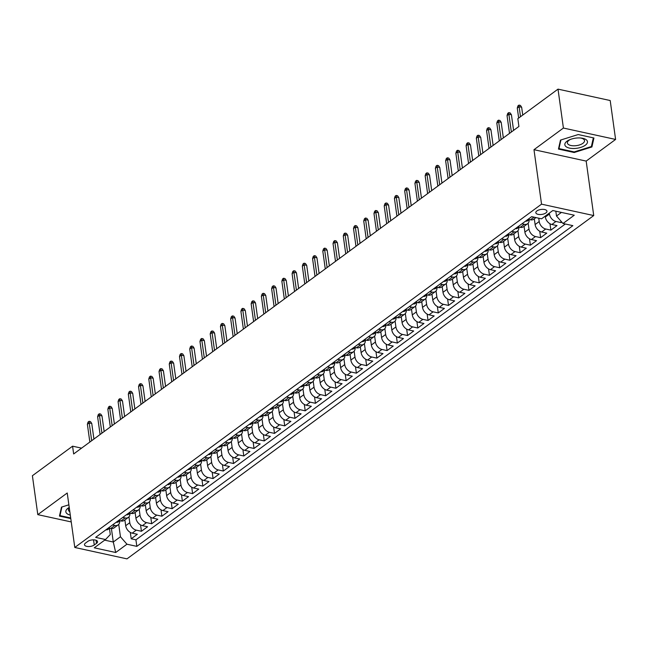 <?xml version="1.0" encoding="UTF-8"?>
<svg xmlns="http://www.w3.org/2000/svg" width="648" height="648" viewBox="0 0 648 648"><rect width="100%" height="100%" fill="white"/><g stroke="black" fill="none" stroke-linecap="round" stroke-linejoin="round"><path stroke-width="0.97" d="M536.876 210.956A5.621 2.511 172.1 0 0 535.823 212.714A5.621 2.511 172.1 0 0 539.833 214.545A5.621 2.511 172.1 0 0 545.908 212.925A5.621 2.511 172.1 0 0 546.961 211.167A5.621 2.511 172.1 0 0 542.951 209.345A5.621 2.511 172.1 0 0 536.876 210.956M615.6 139.442L563.412 128.045L533.984 149.688L586.173 161.085L615.6 139.442L610.197 100.529L558.009 89.132L517.833 118.681L518.91 126.465L73.653 453.965L72.576 446.18L32.4 475.729L37.803 514.642L71.248 521.94M586.173 161.085L593.73 215.557L126.976 558.868L74.787 547.471L541.542 204.161L593.73 215.557M124.886 519.939L125.688 525.706A7.023 4.852 53.7 0 0 132.192 533.158L137.336 534.284L131.196 538.804L130.313 532.421M128.96 516.821L129.778 522.693A7.023 4.852 53.7 0 0 136.282 530.153L141.434 531.271L140.551 524.896M141.434 531.271L147.574 526.759L142.422 525.633A7.023 4.852 53.7 0 1 135.918 518.173L135.124 512.414M145.355 504.881L146.156 510.648A7.023 4.852 53.7 0 0 152.661 518.108L157.812 519.226L151.673 523.746L150.782 517.371M155.593 497.356L156.395 503.115A7.023 4.852 53.7 0 0 162.899 510.575L168.043 511.701L161.903 516.221L161.02 509.838M165.831 489.831L166.625 495.59A7.023 4.852 53.7 0 0 173.138 503.05L178.281 504.168L172.141 508.688L171.258 502.313M176.062 482.298L176.864 488.057A7.023 4.852 53.7 0 0 183.368 495.518L188.519 496.643L182.38 501.163L181.489 494.78M186.3 474.773L187.102 480.533A7.023 4.852 53.7 0 0 193.606 487.993L198.758 489.11L192.61 493.63L191.727 487.255M196.538 467.24L197.332 473A7.023 4.852 53.7 0 0 203.845 480.46L208.988 481.585L202.848 486.105L201.965 479.723M206.769 459.716L207.571 465.475A7.023 4.852 53.7 0 0 214.075 472.935L219.226 474.061L213.087 478.572L212.196 472.198M217.007 452.183L217.809 457.95A7.023 4.852 53.7 0 0 224.313 465.402L229.465 466.528L223.317 471.047L222.434 464.665M227.246 444.658L228.039 450.417A7.023 4.852 53.7 0 0 234.552 457.877L239.695 459.003L233.555 463.514L232.673 457.14M237.476 437.125L238.278 442.892A7.023 4.852 53.7 0 0 244.782 450.344L249.934 451.47L243.794 455.99L242.903 449.607M247.714 429.6L248.516 435.359A7.023 4.852 53.7 0 0 255.02 442.819L260.172 443.945L254.024 448.457L253.141 442.082M257.953 422.067L258.746 427.834A7.023 4.852 53.7 0 0 265.259 435.286L270.402 436.412L264.263 440.932L263.38 434.549M268.183 414.542L268.985 420.301A7.023 4.852 53.7 0 0 275.489 427.761L280.641 428.887L274.501 433.399L273.61 427.024M278.421 407.009L279.223 412.776A7.023 4.852 53.7 0 0 285.728 420.228L290.879 421.354L284.731 425.874L283.848 419.499M288.66 399.484L289.454 405.243A7.023 4.852 53.7 0 0 295.966 412.703L301.109 413.829L294.97 418.349L294.087 411.966M298.89 391.959L299.692 397.718A7.023 4.852 53.7 0 0 306.196 405.178L311.348 406.296L305.208 410.816L304.325 404.441M309.128 384.426L309.93 390.185A7.023 4.852 53.7 0 0 316.435 397.645L321.586 398.771L315.438 403.291L314.555 396.908M319.367 376.901L320.169 382.66A7.023 4.852 53.7 0 0 326.673 390.12L331.817 391.238L325.677 395.758L324.794 389.383M329.597 369.368L330.399 375.127A7.023 4.852 53.7 0 0 336.903 382.587L342.055 383.713L335.915 388.233L335.032 381.85M339.836 361.843L340.637 367.602A7.023 4.852 53.7 0 0 347.142 375.062L352.293 376.188L346.154 380.7L345.263 374.325M350.074 354.31L350.876 360.077A7.023 4.852 53.7 0 0 357.38 367.529L362.524 368.655L356.384 373.175L355.501 366.792M360.312 346.785L361.106 352.544A7.023 4.852 53.7 0 0 367.61 360.005L372.762 361.13L366.622 365.642L365.739 359.267M370.543 339.252L371.345 345.019A7.023 4.852 53.7 0 0 377.849 352.471L383 353.597L376.861 358.117L375.97 351.734M380.781 331.727L381.583 337.486A7.023 4.852 53.7 0 0 388.087 344.947L393.231 346.073L387.091 350.584L386.208 344.209M391.019 324.194L391.813 329.962A7.023 4.852 53.7 0 0 398.326 337.414L403.469 338.54L397.329 343.059L396.446 336.676M401.25 316.67L402.052 322.429A7.023 4.852 53.7 0 0 408.556 329.889L413.708 331.015L407.568 335.526L406.677 329.152M411.488 309.137L412.29 314.904A7.023 4.852 53.7 0 0 418.794 322.356L423.946 323.482L417.798 328.001L416.915 321.627M421.726 301.612L422.52 307.371A7.023 4.852 53.7 0 0 429.033 314.831L434.176 315.957L428.036 320.468L427.154 314.094M431.957 294.087L432.759 299.846A7.023 4.852 53.7 0 0 439.263 307.306L444.415 308.424L438.275 312.944L437.384 306.569M442.195 286.554L442.997 292.313A7.023 4.852 53.7 0 0 449.501 299.773L454.653 300.899L448.505 305.419L447.622 299.036M452.434 279.029L453.227 284.788A7.023 4.852 53.7 0 0 459.74 292.248L464.883 293.366L458.744 297.886L457.861 291.511M462.664 271.496L463.466 277.255A7.023 4.852 53.7 0 0 469.97 284.715L475.122 285.841L468.982 290.361L468.091 283.978M472.902 263.971L473.704 269.73A7.023 4.852 53.7 0 0 480.209 277.19L485.36 278.316L479.212 282.828L478.329 276.453M483.141 256.438L483.935 262.205A7.023 4.852 53.7 0 0 490.447 269.657L495.59 270.783L489.451 275.303L488.568 268.92M493.371 248.913L494.173 254.672A7.023 4.852 53.7 0 0 500.677 262.132L505.829 263.258L499.689 267.77L498.798 261.395M503.609 241.38L504.411 247.147A7.023 4.852 53.7 0 0 510.916 254.599L516.067 255.725L509.919 260.245L509.036 253.862M513.848 233.855L514.642 239.614A7.023 4.852 53.7 0 0 521.154 247.074L526.298 248.2L520.158 252.712L519.275 246.337M524.078 226.322L524.88 232.089A7.023 4.852 53.7 0 0 531.384 239.541L536.536 240.667L530.396 245.187L529.513 238.804M534.317 218.797L535.118 224.556A7.023 4.852 53.7 0 0 541.623 232.016L546.774 233.142L540.626 237.654L539.744 231.279M545.227 216.116L545.357 217.031A7.023 4.852 53.7 0 0 551.861 224.483L557.005 225.609L550.865 230.129L549.982 223.746M94.26 544.984L96.512 543.332A5.443 2.43 172.1 0 0 97.532 541.623A5.443 2.43 172.1 0 0 93.652 539.857A5.443 2.43 172.1 0 0 87.772 541.42L85.52 543.073A5.443 2.43 172.1 0 0 84.499 544.782A5.443 2.43 172.1 0 0 88.379 546.548A5.443 2.43 172.1 0 0 94.26 544.984L93.547 539.857M111.416 528.582L113.287 542.028L120.447 536.755L126.959 544.215L136.833 546.369L572.873 225.65L562.999 223.495L574.258 215.217L552.817 210.535L541.558 218.813L531.684 216.659L95.645 537.378L105.519 539.533L110.29 534.543L109.439 528.387M126.959 544.215L115.7 552.501L94.26 547.819L105.519 539.533M549.318 213.103L549.447 214.018L545.357 217.031M538.747 218.198L539.209 221.543L535.118 224.556M528.16 223.204L528.979 229.076L524.88 232.089M517.922 230.737L518.74 236.601L514.642 239.614M507.692 238.261L508.502 244.134L504.411 247.147M497.453 245.794L498.272 251.659L494.173 254.672M487.215 253.319L488.033 259.192L483.935 262.205M476.985 260.852L477.795 266.717L473.704 269.73M466.746 268.377L467.564 274.25L463.466 277.255M456.508 275.91L457.326 281.775L453.227 284.788M446.278 283.435L447.088 289.308L442.997 292.313M436.039 290.96L436.849 296.833L432.759 299.846M425.801 298.493L426.619 304.366L422.52 307.371M415.57 306.018L416.38 311.891L412.29 314.904M405.332 313.551L406.142 319.415L402.052 322.429M395.094 321.076L395.912 326.948L391.813 329.962M384.863 328.609L385.673 334.473L381.583 337.486M374.625 336.134L375.435 342.006L371.345 345.019M364.387 343.667L365.205 349.531L361.106 352.544M354.148 351.192L354.966 357.064L350.876 360.077M343.918 358.725L344.728 364.589L340.637 367.602M333.68 366.25L334.498 372.122L330.399 375.127M323.441 373.783L324.259 379.647L320.169 382.66M313.211 381.308L314.021 387.18L309.93 390.185M302.972 388.832L303.791 394.705L299.692 397.718M292.734 396.365L293.552 402.238L289.454 405.243M282.504 403.89L283.314 409.763L279.223 412.776M272.265 411.423L273.083 417.288L268.985 420.301M262.027 418.948L262.845 424.821L258.746 427.834M251.797 426.481L252.607 432.346L248.516 435.359M241.558 434.006L242.376 439.879L238.278 442.892M231.32 441.539L232.138 447.404L228.039 450.417M221.09 449.064L221.9 454.937L217.809 457.95M210.851 456.597L211.661 462.461L207.571 465.475M200.613 464.122L201.431 469.994L197.332 473M190.382 471.655L191.192 477.519L187.102 480.533M180.144 479.18L180.954 485.052L176.864 488.057M169.906 486.705L170.724 492.577L166.625 495.59M159.675 494.238L160.485 500.11L156.395 503.115M149.437 501.763L150.247 507.635L146.156 510.648M139.198 509.296L140.017 515.16L135.918 518.173M131.196 538.804L135.926 539.833L565.323 224.006M549.447 214.018A7.023 4.852 -126.3 0 0 555.952 221.478L561.103 222.596L561.784 222.102M550.865 230.129L545.721 229.003A7.023 4.852 -126.3 0 1 539.209 221.543M540.626 237.654L535.483 236.536A7.023 4.852 -126.3 0 1 528.979 229.076M530.396 245.187L525.245 244.061A7.023 4.852 -126.3 0 1 518.74 236.601M520.158 252.712L515.006 251.594A7.023 4.852 -126.3 0 1 508.502 244.134M509.919 260.245L504.776 259.119A7.023 4.852 -126.3 0 1 498.272 251.659M499.689 267.77L494.537 266.644A7.023 4.852 -126.3 0 1 488.033 259.192M489.451 275.303L484.299 274.177A7.023 4.852 -126.3 0 1 477.795 266.717M479.212 282.828L474.069 281.702A7.023 4.852 -126.3 0 1 467.564 274.25M468.982 290.361L463.83 289.235A7.023 4.852 -126.3 0 1 457.326 281.775M458.744 297.886L453.592 296.76A7.023 4.852 -126.3 0 1 447.088 289.308M448.505 305.419L443.362 304.293A7.023 4.852 -126.3 0 1 436.849 296.833M438.275 312.944L433.123 311.818A7.023 4.852 -126.3 0 1 426.619 304.366M428.036 320.468L422.885 319.351A7.023 4.852 -126.3 0 1 416.38 311.891M417.798 328.001L412.655 326.876A7.023 4.852 -126.3 0 1 406.142 319.415M407.568 335.526L402.416 334.409A7.023 4.852 -126.3 0 1 395.912 326.948M397.329 343.059L392.178 341.933A7.023 4.852 -126.3 0 1 385.673 334.473M387.091 350.584L381.947 349.466A7.023 4.852 -126.3 0 1 375.435 342.006M376.861 358.117L371.709 356.991A7.023 4.852 -126.3 0 1 365.205 349.531M366.622 365.642L361.471 364.516A7.023 4.852 -126.3 0 1 354.966 357.064M356.384 373.175L351.24 372.049A7.023 4.852 -126.3 0 1 344.728 364.589M346.154 380.7L341.002 379.574A7.023 4.852 -126.3 0 1 334.498 372.122M335.915 388.233L330.764 387.107A7.023 4.852 -126.3 0 1 324.259 379.647M325.677 395.758L320.533 394.632A7.023 4.852 -126.3 0 1 314.021 387.18M315.438 403.291L310.295 402.165A7.023 4.852 -126.3 0 1 303.791 394.705M305.208 410.816L300.056 409.69A7.023 4.852 -126.3 0 1 293.552 402.238M294.97 418.349L289.818 417.223A7.023 4.852 -126.3 0 1 283.314 409.763M284.731 425.874L279.588 424.748A7.023 4.852 -126.3 0 1 273.083 417.288M274.501 433.399L269.349 432.281A7.023 4.852 -126.3 0 1 262.845 424.821M264.263 440.932L259.111 439.806A7.023 4.852 -126.3 0 1 252.607 432.346M254.024 448.457L248.881 447.339A7.023 4.852 -126.3 0 1 242.376 439.879M243.794 455.99L238.642 454.864A7.023 4.852 -126.3 0 1 232.138 447.404M233.555 463.514L228.404 462.389A7.023 4.852 -126.3 0 1 221.9 454.937M223.317 471.047L218.174 469.922A7.023 4.852 -126.3 0 1 211.661 462.461M213.087 478.572L207.935 477.446A7.023 4.852 -126.3 0 1 201.431 469.994M202.848 486.105L197.697 484.979A7.023 4.852 -126.3 0 1 191.192 477.519M192.61 493.63L187.466 492.504A7.023 4.852 -126.3 0 1 180.954 485.052M182.38 501.163L177.228 500.037A7.023 4.852 -126.3 0 1 170.724 492.577M172.141 508.688L166.99 507.562A7.023 4.852 -126.3 0 1 160.485 500.11M161.903 516.221L156.759 515.095A7.023 4.852 -126.3 0 1 150.247 507.635M151.673 523.746L146.521 522.62A7.023 4.852 -126.3 0 1 140.017 515.16M112.525 524.961L114.842 525.471A7.023 4.852 53.7 0 0 118.139 524.904A7.023 4.852 53.7 0 0 119.669 520.87M108.427 527.974L110.751 528.476A7.023 4.852 53.7 0 0 114.048 527.909L118.139 524.904M118.665 520.441L120.982 520.952A7.023 4.852 53.7 0 0 124.286 520.385L128.377 517.371A7.023 4.852 -126.3 0 1 125.08 517.938L122.756 517.436M128.903 512.916L131.22 513.419A7.023 4.852 53.7 0 0 134.517 512.86L138.615 509.846A7.023 4.852 -126.3 0 1 135.319 510.413L132.994 509.903M139.134 505.383L141.458 505.894A7.023 4.852 53.7 0 0 144.755 505.327L148.854 502.313A7.023 4.852 -126.3 0 1 145.549 502.88L143.232 502.378M149.372 497.858L151.697 498.369A7.023 4.852 53.7 0 0 154.994 497.802L159.084 494.789A7.023 4.852 -126.3 0 1 155.787 495.356L153.463 494.845M159.611 490.334L161.927 490.836A7.023 4.852 53.7 0 0 165.224 490.269L169.322 487.255A7.023 4.852 -126.3 0 1 166.026 487.823L163.701 487.32M169.841 482.8L172.166 483.311A7.023 4.852 53.7 0 0 175.462 482.744L179.561 479.731A7.023 4.852 -126.3 0 1 176.256 480.298L173.939 479.787M180.079 475.276L182.404 475.778A7.023 4.852 53.7 0 0 185.701 475.211L189.791 472.198A7.023 4.852 -126.3 0 1 186.494 472.765L184.17 472.262M190.318 467.743L192.634 468.253A7.023 4.852 53.7 0 0 195.931 467.686L200.03 464.673A7.023 4.852 -126.3 0 1 196.733 465.24L194.408 464.729M200.548 460.218L202.873 460.72A7.023 4.852 53.7 0 0 206.169 460.153L210.268 457.14A7.023 4.852 -126.3 0 1 206.963 457.707L204.647 457.205M210.786 452.685L213.111 453.195A7.023 4.852 53.7 0 0 216.408 452.628L220.498 449.615A7.023 4.852 -126.3 0 1 217.202 450.182L214.877 449.672M221.025 445.16L223.341 445.662A7.023 4.852 53.7 0 0 226.638 445.095L230.737 442.09A7.023 4.852 -126.3 0 1 227.44 442.657L225.115 442.147M231.255 437.627L233.58 438.137A7.023 4.852 53.7 0 0 236.876 437.57L240.975 434.557A7.023 4.852 -126.3 0 1 237.67 435.124L235.354 434.614M241.493 430.102L243.818 430.604A7.023 4.852 53.7 0 0 247.115 430.037L251.205 427.032A7.023 4.852 -126.3 0 1 247.909 427.599L245.592 427.089M251.732 422.569L254.048 423.079A7.023 4.852 53.7 0 0 257.353 422.512L261.444 419.499A7.023 4.852 -126.3 0 1 258.147 420.066L255.822 419.564M261.962 415.044L264.287 415.546A7.023 4.852 53.7 0 0 267.584 414.987L271.682 411.974A7.023 4.852 -126.3 0 1 268.377 412.541L266.061 412.031M272.201 407.511L274.525 408.021A7.023 4.852 53.7 0 0 277.822 407.454L281.912 404.441A7.023 4.852 -126.3 0 1 278.616 405.008L276.299 404.506M282.439 399.986L284.756 400.496A7.023 4.852 53.7 0 0 288.06 399.929L292.151 396.916A7.023 4.852 -126.3 0 1 288.854 397.483L286.529 396.973M292.669 392.461L294.994 392.963A7.023 4.852 53.7 0 0 298.291 392.396L302.389 389.383A7.023 4.852 -126.3 0 1 299.093 389.95L296.768 389.448M302.908 384.928L305.232 385.439A7.023 4.852 53.7 0 0 308.529 384.872L312.62 381.858A7.023 4.852 -126.3 0 1 309.323 382.425L307.006 381.915M313.146 377.403L315.463 377.906A7.023 4.852 53.7 0 0 318.767 377.339L322.858 374.325A7.023 4.852 -126.3 0 1 319.561 374.892L317.236 374.39M323.376 369.87L325.701 370.381A7.023 4.852 53.7 0 0 328.998 369.814L333.096 366.8A7.023 4.852 -126.3 0 1 329.8 367.367L327.475 366.857M333.615 362.345L335.939 362.848A7.023 4.852 53.7 0 0 339.236 362.281L343.327 359.267A7.023 4.852 -126.3 0 1 340.03 359.834L337.713 359.332M343.853 354.812L346.17 355.323A7.023 4.852 53.7 0 0 349.475 354.756L353.565 351.743A7.023 4.852 -126.3 0 1 350.268 352.31L347.944 351.799M354.091 347.288L356.408 347.79A7.023 4.852 53.7 0 0 359.705 347.223L363.803 344.218A7.023 4.852 -126.3 0 1 360.507 344.785L358.182 344.274M364.322 339.755L366.647 340.265A7.023 4.852 53.7 0 0 369.943 339.698L374.034 336.685A7.023 4.852 -126.3 0 1 370.737 337.252L368.42 336.741M374.56 332.23L376.885 332.732A7.023 4.852 53.7 0 0 380.182 332.165L384.272 329.16A7.023 4.852 -126.3 0 1 380.975 329.727L378.651 329.216M384.799 324.697L387.115 325.207A7.023 4.852 53.7 0 0 390.412 324.64L394.511 321.627A7.023 4.852 -126.3 0 1 391.214 322.194L388.889 321.692M395.029 317.172L397.354 317.674A7.023 4.852 53.7 0 0 400.65 317.107L404.749 314.102A7.023 4.852 -126.3 0 1 401.444 314.669L399.128 314.159M405.267 309.639L407.592 310.149A7.023 4.852 53.7 0 0 410.889 309.582L414.979 306.569A7.023 4.852 -126.3 0 1 411.683 307.136L409.358 306.634M415.506 302.114L417.822 302.624A7.023 4.852 53.7 0 0 421.119 302.057L425.218 299.044A7.023 4.852 -126.3 0 1 421.921 299.611L419.596 299.101M425.736 294.581L428.061 295.091A7.023 4.852 53.7 0 0 431.357 294.524L435.456 291.511A7.023 4.852 -126.3 0 1 432.151 292.078L429.835 291.576M435.974 287.056L438.299 287.566A7.023 4.852 53.7 0 0 441.596 286.999L445.686 283.986A7.023 4.852 -126.3 0 1 442.39 284.553L440.065 284.043M446.213 279.531L448.529 280.033A7.023 4.852 53.7 0 0 451.826 279.466L455.925 276.453A7.023 4.852 -126.3 0 1 452.628 277.02L450.303 276.518M456.443 271.998L458.768 272.508A7.023 4.852 53.7 0 0 462.065 271.941L466.163 268.928A7.023 4.852 -126.3 0 1 462.858 269.495L460.542 268.985M466.682 264.473L469.006 264.975A7.023 4.852 53.7 0 0 472.303 264.408L476.393 261.395A7.023 4.852 -126.3 0 1 473.097 261.962L470.772 261.46M476.92 256.94L479.237 257.45A7.023 4.852 53.7 0 0 482.541 256.883L486.632 253.87A7.023 4.852 -126.3 0 1 483.335 254.437L481.01 253.927M487.15 249.415L489.475 249.917A7.023 4.852 53.7 0 0 492.772 249.35L496.87 246.345A7.023 4.852 -126.3 0 1 493.565 246.912L491.249 246.402M497.389 241.882L499.713 242.393A7.023 4.852 53.7 0 0 503.01 241.826L507.101 238.812A7.023 4.852 -126.3 0 1 503.804 239.379L501.487 238.869M507.627 234.357L509.944 234.859A7.023 4.852 53.7 0 0 513.248 234.293L517.339 231.287A7.023 4.852 -126.3 0 1 514.042 231.854L511.718 231.344M517.857 226.824L520.182 227.335A7.023 4.852 53.7 0 0 523.479 226.768L527.577 223.754A7.023 4.852 -126.3 0 1 524.281 224.321L521.956 223.819M528.096 219.299L530.42 219.802A7.023 4.852 53.7 0 0 533.717 219.235L535.961 217.59M118.73 524.354L120.447 536.755M563.412 128.045L558.009 89.132M533.984 149.688L541.542 204.161M74.787 547.471L67.23 492.998L37.803 514.642M81.567 448.141L72.576 446.18M104.676 540.149L113.287 542.028L115.7 552.501M555.822 211.191L556.494 216.035L561.427 212.414M135.926 539.833L136.833 546.369M561.103 222.596L560.893 221.073M129.9 513.337A7.023 4.852 -126.3 0 1 128.377 517.371M140.138 505.813A7.023 4.852 -126.3 0 1 138.615 509.846M150.377 498.28A7.023 4.852 -126.3 0 1 148.854 502.313M160.607 490.755A7.023 4.852 -126.3 0 1 159.084 494.789M170.845 483.222A7.023 4.852 -126.3 0 1 169.322 487.255M181.084 475.697A7.023 4.852 -126.3 0 1 179.561 479.731M191.314 468.164A7.023 4.852 -126.3 0 1 189.791 472.198M201.552 460.639A7.023 4.852 -126.3 0 1 200.03 464.673M211.791 453.106A7.023 4.852 -126.3 0 1 210.268 457.14M222.021 445.581A7.023 4.852 -126.3 0 1 220.498 449.615M232.259 438.048A7.023 4.852 -126.3 0 1 230.737 442.09M242.498 430.523A7.023 4.852 -126.3 0 1 240.975 434.557M252.728 422.998A7.023 4.852 -126.3 0 1 251.205 427.032M262.966 415.465A7.023 4.852 -126.3 0 1 261.444 419.499M273.205 407.94A7.023 4.852 -126.3 0 1 271.682 411.974M283.435 400.407A7.023 4.852 -126.3 0 1 281.912 404.441M293.674 392.882A7.023 4.852 -126.3 0 1 292.151 396.916M303.912 385.349A7.023 4.852 -126.3 0 1 302.389 389.383M314.142 377.825A7.023 4.852 -126.3 0 1 312.62 381.858M324.381 370.291A7.023 4.852 -126.3 0 1 322.858 374.325M334.619 362.767A7.023 4.852 -126.3 0 1 333.096 366.8M344.858 355.234A7.023 4.852 -126.3 0 1 343.327 359.267M355.088 347.709A7.023 4.852 -126.3 0 1 353.565 351.743M365.326 340.176A7.023 4.852 -126.3 0 1 363.803 344.218M375.565 332.651A7.023 4.852 -126.3 0 1 374.034 336.685M385.795 325.126A7.023 4.852 -126.3 0 1 384.272 329.16M396.033 317.593A7.023 4.852 -126.3 0 1 394.511 321.627M406.272 310.068A7.023 4.852 -126.3 0 1 404.749 314.102M416.502 302.535A7.023 4.852 -126.3 0 1 414.979 306.569M426.74 295.01A7.023 4.852 -126.3 0 1 425.218 299.044M436.979 287.477A7.023 4.852 -126.3 0 1 435.456 291.511M447.209 279.952A7.023 4.852 -126.3 0 1 445.686 283.986M457.448 272.419A7.023 4.852 -126.3 0 1 455.925 276.453M467.686 264.894A7.023 4.852 -126.3 0 1 466.163 268.928M477.916 257.361A7.023 4.852 -126.3 0 1 476.393 261.395M488.155 249.836A7.023 4.852 -126.3 0 1 486.632 253.87M498.393 242.303A7.023 4.852 -126.3 0 1 496.87 246.345M508.623 234.779A7.023 4.852 -126.3 0 1 507.101 238.812M518.862 227.246A7.023 4.852 -126.3 0 1 517.339 231.287M529.1 219.721A7.023 4.852 -126.3 0 1 527.577 223.754M562.999 223.495L556.494 216.035M68.866 504.808L61.487 507.117L59.462 516.1L70.778 518.57M578.219 134.549L560.48 140.098L558.463 149.081L574.177 152.515L591.916 146.958L593.933 137.983L578.219 134.549M591.681 145.241L591.916 146.958M574.096 151.899L574.177 152.515M105.964 529.789A4.658 3.216 53.7 0 0 108.07 529.392L109.642 528.241M108.629 528.015L108.937 528.395A4.658 3.216 53.7 0 0 109.561 528.217M93.92 439.06L91.757 423.452L89.213 422.901L91.684 440.697M87.375 424.254L88.063 422.05L89.092 421.297L89.213 422.901L87.375 424.254L89.845 442.058M89.092 421.297L90.501 421.605L91.757 423.452M69.231 507.449A11.413 5.095 172.1 0 0 67.991 508.235A11.413 5.095 172.1 0 0 70.292 515.087M69.296 507.919A8.643 3.856 172.1 0 0 68.405 510.008A8.643 3.856 172.1 0 0 69.83 511.774M70.689 517.955L59.972 515.614L61.916 506.987M59.819 514.52L59.972 515.614M565.809 146.456A11.413 5.095 172.1 0 0 580.77 147.396A11.413 5.095 172.1 0 0 586.505 139.984A11.413 5.095 172.1 0 0 581.232 138.065A11.413 5.095 172.1 0 0 569.867 139.644A11.413 5.095 172.1 0 0 565.809 146.456M570.596 139.361A8.643 3.856 172.1 0 0 567.397 142.989A8.643 3.856 172.1 0 0 568.126 144.253A8.643 3.856 172.1 0 0 578 145.346A8.643 3.856 172.1 0 0 584.52 140.608A8.643 3.856 172.1 0 0 583.791 139.352A8.643 3.856 172.1 0 0 580.454 137.992M593.341 137.854L591.381 146.545L574.201 151.924L558.973 148.595L560.909 139.96M558.819 147.493L558.973 148.595M116.203 522.256A4.658 3.216 53.7 0 0 118.309 521.867L119.88 520.709M118.868 520.49L119.167 520.862A4.658 3.216 53.7 0 0 119.799 520.692M104.158 431.528L101.987 415.927L99.452 415.368L101.922 433.172M97.613 416.721L98.302 414.526L99.322 413.772L99.452 415.368L97.613 416.721L100.084 434.525M99.322 413.772L100.74 414.08L101.987 415.927M126.433 514.731A4.658 3.216 53.7 0 0 128.547 514.334L130.118 513.184M129.106 512.957L129.406 513.337A4.658 3.216 53.7 0 0 130.037 513.167M114.388 424.003L112.226 408.394L109.69 407.843L112.161 425.639M107.843 409.196L108.54 406.993L109.561 406.239L109.69 407.843L107.843 409.196L110.314 427M109.561 406.239L110.97 406.547L112.226 408.394M136.671 507.198A4.658 3.216 53.7 0 0 138.777 506.809L140.349 505.651M139.336 505.432L139.644 505.805A4.658 3.216 53.7 0 0 140.276 505.634M124.627 416.47L122.464 400.869L119.921 400.31L122.391 418.114M118.082 401.663L118.77 399.468L119.799 398.714L119.921 400.31L118.082 401.663L120.552 419.467M119.799 398.714L121.208 399.022L122.464 400.869M146.91 499.673A4.658 3.216 53.7 0 0 149.016 499.276L150.587 498.126M149.575 497.899L149.874 498.28A4.658 3.216 53.7 0 0 150.506 498.11M134.865 408.945L132.702 393.336L130.159 392.785L132.629 410.589M128.32 394.138L129.009 391.935L130.037 391.181L130.159 392.785L128.32 394.138L130.791 411.942M130.037 391.181L131.447 391.489L132.702 393.336M157.14 492.14A4.658 3.216 53.7 0 0 159.254 491.751L160.826 490.593M159.813 490.374L160.113 490.747A4.658 3.216 53.7 0 0 160.744 490.577M145.103 401.412L142.933 385.811L140.397 385.252L142.868 403.056M138.551 386.613L139.247 384.41L140.268 383.656L140.397 385.252L138.551 386.613L141.021 404.409M140.268 383.656L141.677 383.964L142.933 385.811M167.378 484.615A4.658 3.216 53.7 0 0 169.484 484.226L171.056 483.068M170.043 482.849L170.351 483.222A4.658 3.216 53.7 0 0 170.983 483.052M155.334 393.887L153.171 378.278L150.628 377.727L153.098 395.531M148.789 379.08L149.477 376.877L150.506 376.124L150.628 377.727L148.789 379.08L151.259 396.884M150.506 376.124L151.916 376.431L153.171 378.278M177.617 477.082A4.658 3.216 53.7 0 0 179.723 476.693L181.294 475.535M180.282 475.316L180.581 475.689A4.658 3.216 53.7 0 0 181.213 475.519M165.572 386.354L163.409 370.753L160.866 370.194L163.337 387.998M159.027 371.555L159.716 369.352L160.744 368.599L160.866 370.194L159.027 371.555L161.498 389.351M160.744 368.599L162.154 368.906L163.409 370.753M187.847 469.557A4.658 3.216 53.7 0 0 189.961 469.168L191.533 468.01M190.52 467.791L190.82 468.164A4.658 3.216 53.7 0 0 191.452 467.994M175.811 378.829L173.64 363.22L171.104 362.669L173.575 380.473M169.258 364.022L169.954 361.819L170.975 361.066L171.104 362.669L169.258 364.022L171.728 381.826M170.975 361.066L172.384 361.373L173.64 363.22M198.086 462.024A4.658 3.216 53.7 0 0 200.192 461.635L201.763 460.477M200.758 460.258L201.058 460.639A4.658 3.216 53.7 0 0 201.69 460.461M186.041 371.296L183.878 355.695L181.335 355.136L183.805 372.94M179.496 356.497L180.193 354.294L181.213 353.541L181.335 355.136L179.496 356.497L181.967 374.301M181.213 353.541L182.623 353.849L183.878 355.695M208.324 454.499A4.658 3.216 53.7 0 0 210.43 454.11L212.001 452.952M210.989 452.733L211.289 453.106A4.658 3.216 53.7 0 0 211.92 452.936M196.279 363.771L194.117 348.162L191.573 347.611L194.044 365.415M189.734 348.964L190.423 346.761L191.452 346.016L191.573 347.611L189.734 348.964L192.205 366.768M191.452 346.016L192.861 346.324L194.117 348.162M218.554 446.974A4.658 3.216 53.7 0 0 220.668 446.577L222.24 445.427M221.227 445.2L221.527 445.581A4.658 3.216 53.7 0 0 222.159 445.403M206.518 356.238L204.347 340.637L201.812 340.079L204.282 357.882M199.965 341.439L200.661 339.236L201.682 338.483L201.812 340.079L199.965 341.439L202.435 359.243M201.682 338.483L203.091 338.791L204.347 340.637M228.793 439.441A4.658 3.216 53.7 0 0 230.899 439.052L232.47 437.894M231.466 437.675L231.765 438.048A4.658 3.216 53.7 0 0 232.397 437.878M216.748 348.713L214.585 333.104L212.05 332.554L214.512 350.357M210.203 333.906L210.9 331.711L211.92 330.958L212.05 332.554L210.203 333.906L212.674 351.71M211.92 330.958L213.33 331.266L214.585 333.104M239.031 431.916A4.658 3.216 53.7 0 0 241.137 431.519L242.708 430.369M241.696 430.142L241.996 430.523A4.658 3.216 53.7 0 0 242.627 430.345M226.986 341.188L224.824 325.579L222.28 325.029L224.751 342.824M220.441 326.381L221.13 324.178L222.159 323.425L222.28 325.029L220.441 326.381L222.912 344.185M222.159 323.425L223.568 323.733L224.824 325.579M249.261 424.383A4.658 3.216 53.7 0 0 251.375 423.995L252.947 422.836M251.934 422.618L252.234 422.99A4.658 3.216 53.7 0 0 252.866 422.82M237.225 333.655L235.054 318.055L232.519 317.496L234.989 335.3M230.672 318.848L231.368 316.653L232.389 315.9L232.519 317.496L230.672 318.848L233.142 336.652M232.389 315.9L233.798 316.208L235.054 318.055M259.5 416.858A4.658 3.216 53.7 0 0 261.606 416.462L263.177 415.311M262.173 415.085L262.472 415.465A4.658 3.216 53.7 0 0 263.104 415.295M247.455 326.13L245.292 310.522L242.757 309.971L245.228 327.767M240.91 311.324L241.607 309.12L242.627 308.367L242.757 309.971L240.91 311.324L243.381 329.127M242.627 308.367L244.037 308.675L245.292 310.522M269.738 409.325A4.658 3.216 53.7 0 0 271.844 408.937L273.416 407.778M272.403 407.56L272.703 407.932A4.658 3.216 53.7 0 0 273.334 407.762M257.693 318.597L255.531 302.997L252.987 302.438L255.458 320.242M251.149 303.791L251.837 301.595L252.866 300.842L252.987 302.438L251.149 303.791L253.619 321.594M252.866 300.842L254.275 301.15L255.531 302.997M279.976 401.801A4.658 3.216 53.7 0 0 282.083 401.404L283.654 400.253M282.641 400.027L282.941 400.407A4.658 3.216 53.7 0 0 283.573 400.237M267.932 311.072L265.761 295.464L263.226 294.913L265.696 312.717M261.379 296.266L262.076 294.062L263.096 293.309L263.226 294.913L261.379 296.266L263.849 314.069M263.096 293.309L264.514 293.617L265.761 295.464M290.207 394.268A4.658 3.216 53.7 0 0 292.313 393.879L293.884 392.72M292.88 392.502L293.18 392.874A4.658 3.216 53.7 0 0 293.811 392.704M278.162 303.539L275.999 287.939L273.464 287.38L275.935 305.184M271.617 288.741L272.314 286.538L273.334 285.784L273.464 287.38L271.617 288.741L274.088 306.536M273.334 285.784L274.744 286.092L275.999 287.939M300.445 386.743A4.658 3.216 53.7 0 0 302.551 386.354L304.123 385.196M303.11 384.977L303.418 385.349A4.658 3.216 53.7 0 0 304.042 385.179M288.401 296.014L286.238 280.406L283.694 279.855L286.165 297.659M281.856 281.208L282.544 279.005L283.573 278.251L283.694 279.855L281.856 281.208L284.326 299.012M283.573 278.251L284.982 278.559L286.238 280.406M310.684 379.21A4.658 3.216 53.7 0 0 312.79 378.821L314.361 377.663M313.349 377.444L313.648 377.816A4.658 3.216 53.7 0 0 314.28 377.646M298.639 288.481L296.468 272.881L293.933 272.322L296.403 290.126M292.086 273.683L292.783 271.48L293.803 270.726L293.933 272.322L292.086 273.683L294.557 291.479M293.803 270.726L295.221 271.034L296.468 272.881M320.914 371.685A4.658 3.216 53.7 0 0 323.028 371.296L324.599 370.138M323.587 369.919L323.887 370.291A4.658 3.216 53.7 0 0 324.518 370.121M308.869 280.957L306.707 265.348L304.171 264.797L306.642 282.601M302.324 266.15L303.021 263.947L304.042 263.193L304.171 264.797L302.324 266.15L304.795 283.954M304.042 263.193L305.451 263.501L306.707 265.348M331.152 364.152A4.658 3.216 53.7 0 0 333.258 363.763L334.83 362.605M333.817 362.386L334.125 362.767A4.658 3.216 53.7 0 0 334.749 362.588M319.108 273.424L316.945 257.823L314.401 257.264L316.872 275.068M312.563 258.625L313.251 256.422L314.28 255.668L314.401 257.264L312.563 258.625L315.033 276.429M314.28 255.668L315.689 255.976L316.945 257.823M341.391 356.627A4.658 3.216 53.7 0 0 343.497 356.238L345.068 355.08M344.056 354.861L344.355 355.234A4.658 3.216 53.7 0 0 344.987 355.064M329.346 265.899L327.175 250.29L324.64 249.739L327.11 267.543M322.801 251.092L323.49 248.889L324.51 248.144L324.64 249.739L322.801 251.092L325.272 268.896M324.51 248.144L325.928 248.451L327.175 250.29M351.621 349.102A4.658 3.216 53.7 0 0 353.735 348.705L355.307 347.555M354.294 347.328L354.594 347.709A4.658 3.216 53.7 0 0 355.226 347.531M339.576 258.366L337.414 242.765L334.878 242.206L337.349 260.01M333.031 243.567L333.728 241.364L334.749 240.611L334.878 242.206L333.031 243.567L335.502 261.371M334.749 240.611L336.158 240.918L337.414 242.765M361.859 341.569A4.658 3.216 53.7 0 0 363.965 341.18L365.537 340.022M364.524 339.803L364.832 340.176A4.658 3.216 53.7 0 0 365.464 340.006M349.815 250.841L347.652 235.232L345.109 234.681L347.579 252.485M343.27 236.034L343.958 233.839L344.987 233.086L345.109 234.681L343.27 236.034L345.74 253.838M344.987 233.086L346.397 233.393L347.652 235.232M372.098 334.044A4.658 3.216 53.7 0 0 374.204 333.647L375.775 332.497M374.763 332.27L375.062 332.651A4.658 3.216 53.7 0 0 375.694 332.473M360.053 243.308L357.89 227.707L355.347 227.156L357.817 244.952M353.508 228.509L354.197 226.306L355.226 225.553L355.347 227.156L353.508 228.509L355.979 246.313M355.226 225.553L356.635 225.86L357.89 227.707M382.328 326.511A4.658 3.216 53.7 0 0 384.442 326.122L386.014 324.964M385.001 324.745L385.301 325.118A4.658 3.216 53.7 0 0 385.933 324.948M370.291 235.783L368.121 220.182L365.585 219.623L368.056 237.427M363.739 220.976L364.435 218.781L365.456 218.028L365.585 219.623L363.739 220.976L366.209 238.78M365.456 218.028L366.865 218.336L368.121 220.182M392.567 318.986A4.658 3.216 53.7 0 0 394.673 318.589L396.244 317.439M395.231 317.212L395.539 317.593A4.658 3.216 53.7 0 0 396.171 317.423M380.522 228.258L378.359 212.649L375.816 212.099L378.286 229.894M373.977 213.451L374.666 211.248L375.694 210.495L375.816 212.099L373.977 213.451L376.448 231.255M375.694 210.495L377.104 210.803L378.359 212.649M402.805 311.453A4.658 3.216 53.7 0 0 404.911 311.064L406.482 309.906M405.47 309.687L405.769 310.06A4.658 3.216 53.7 0 0 406.401 309.89M390.76 220.725L388.598 205.124L386.054 204.566L388.525 222.369M384.215 205.918L384.904 203.723L385.933 202.97L386.054 204.566L384.215 205.918L386.686 223.722M385.933 202.97L387.342 203.278L388.598 205.124M413.035 303.928A4.658 3.216 53.7 0 0 415.149 303.531L416.721 302.381M415.708 302.154L416.008 302.535A4.658 3.216 53.7 0 0 416.64 302.365M400.999 213.2L398.828 197.591L396.293 197.041L398.763 214.844M394.446 198.393L395.142 196.19L396.163 195.437L396.293 197.041L394.446 198.393L396.916 216.197M396.163 195.437L397.572 195.745L398.828 197.591M423.274 296.395A4.658 3.216 53.7 0 0 425.38 296.006L426.951 294.848M425.947 294.629L426.246 295.002A4.658 3.216 53.7 0 0 426.878 294.832M411.229 205.667L409.066 190.067L406.523 189.508L408.993 207.311M404.684 190.868L405.381 188.665L406.401 187.912L406.523 189.508L404.684 190.868L407.155 208.664M406.401 187.912L407.811 188.22L409.066 190.067M433.512 288.87A4.658 3.216 53.7 0 0 435.618 288.473L437.189 287.323M436.177 287.105L436.477 287.477A4.658 3.216 53.7 0 0 437.108 287.307M421.467 198.142L419.305 182.534L416.761 181.983L419.232 199.787M414.923 183.335L415.611 181.132L416.64 180.379L416.761 181.983L414.923 183.335L417.393 201.139M416.64 180.379L418.049 180.687L419.305 182.534M443.742 281.337A4.658 3.216 53.7 0 0 445.856 280.949L447.428 279.79M446.415 279.572L446.715 279.944A4.658 3.216 53.7 0 0 447.347 279.774M431.706 190.609L429.535 175.009L427 174.45L429.47 192.254M425.153 175.811L425.849 173.607L426.87 172.854L427 174.45L425.153 175.811L427.623 193.606M426.87 172.854L428.279 173.162L429.535 175.009M453.981 273.812A4.658 3.216 53.7 0 0 456.087 273.424L457.658 272.265M456.654 272.047L456.953 272.419A4.658 3.216 53.7 0 0 457.585 272.249M441.936 183.084L439.773 167.476L437.238 166.925L439.7 184.729M435.391 168.278L436.088 166.074L437.108 165.321L437.238 166.925L435.391 168.278L437.862 186.081M437.108 165.321L438.518 165.629L439.773 167.476M464.219 266.279A4.658 3.216 53.7 0 0 466.325 265.891L467.897 264.732M466.884 264.514L467.184 264.894A4.658 3.216 53.7 0 0 467.815 264.716M452.174 175.551L450.012 159.951L447.468 159.392L449.939 177.196M445.63 160.753L446.318 158.549L447.347 157.796L447.468 159.392L445.63 160.753L448.1 178.556M447.347 157.796L448.756 158.104L450.012 159.951M474.449 258.755A4.658 3.216 53.7 0 0 476.564 258.366L478.135 257.207M477.122 256.989L477.422 257.361A4.658 3.216 53.7 0 0 478.054 257.191M462.413 168.026L460.242 152.418L457.707 151.867L460.177 169.671M455.86 153.22L456.557 151.016L457.577 150.263L457.707 151.867L455.86 153.22L458.33 171.023M457.577 150.263L458.987 150.579L460.242 152.418M484.688 251.23A4.658 3.216 53.7 0 0 486.794 250.833L488.365 249.674M487.361 249.456L487.661 249.836A4.658 3.216 53.7 0 0 488.292 249.658M472.643 160.493L470.48 144.893L467.945 144.334L470.416 162.138M466.098 145.695L466.795 143.492L467.815 142.738L467.945 144.334L466.098 145.695L468.569 163.499M467.815 142.738L469.225 143.046L470.48 144.893M494.926 243.697A4.658 3.216 53.7 0 0 497.032 243.308L498.604 242.15M497.591 241.931L497.891 242.303A4.658 3.216 53.7 0 0 498.523 242.133M482.882 152.969L480.719 137.36L478.175 136.809L480.646 154.613M476.337 138.162L477.025 135.967L478.054 135.213L478.175 136.809L476.337 138.162L478.807 155.966M478.054 135.213L479.463 135.521L480.719 137.36M505.165 236.172A4.658 3.216 53.7 0 0 507.271 235.775L508.842 234.625M507.83 234.398L508.129 234.779A4.658 3.216 53.7 0 0 508.761 234.6M493.12 145.436L490.949 129.835L488.414 129.284L490.884 147.08M486.567 130.637L487.264 128.434L488.284 127.68L488.414 129.284L486.567 130.637L489.038 148.441M488.284 127.68L489.702 127.988L490.949 129.835M515.395 228.639A4.658 3.216 53.7 0 0 517.501 228.25L519.072 227.092M518.068 226.873L518.368 227.246A4.658 3.216 53.7 0 0 518.999 227.075M503.35 137.911L501.188 122.302L498.652 121.751L501.123 139.555M496.805 123.104L497.502 120.909L498.523 120.155L498.652 121.751L496.805 123.104L499.276 140.908M498.523 120.155L499.932 120.463L501.188 122.302M525.633 221.114A4.658 3.216 53.7 0 0 527.739 220.717L529.311 219.567M528.298 219.34L528.606 219.721A4.658 3.216 53.7 0 0 529.23 219.551M513.589 130.386L511.426 114.777L508.883 114.226L511.353 132.022M507.044 115.579L507.732 113.376L508.761 112.622L508.883 114.226L507.044 115.579L509.514 133.383M508.761 112.622L510.17 112.93L511.426 114.777M522.742 115.069L521.656 107.252L519.121 106.693L520.514 116.713M517.274 108.046L517.971 105.851L518.991 105.098L519.121 106.693L517.274 108.046L518.667 118.074M518.991 105.098L520.409 105.405L521.656 107.252M129.778 522.693L125.688 525.706M136.282 530.153L132.192 533.158M555.952 221.478L551.861 224.483M545.721 229.003L541.623 232.016M535.483 236.536L531.384 239.541M525.245 244.061L521.154 247.074M515.006 251.594L510.916 254.599M504.776 259.119L500.677 262.132M494.537 266.644L490.447 269.657M484.299 274.177L480.209 277.19M474.069 281.702L469.97 284.715M463.83 289.235L459.74 292.248M453.592 296.76L449.501 299.773M443.362 304.293L439.263 307.306M433.123 311.818L429.033 314.831M422.885 319.351L418.794 322.356M412.655 326.876L408.556 329.889M402.416 334.409L398.326 337.414M392.178 341.933L388.087 344.947M381.947 349.466L377.849 352.471M371.709 356.991L367.61 360.005M361.471 364.516L357.38 367.529M351.24 372.049L347.142 375.062M341.002 379.574L336.903 382.587M330.764 387.107L326.673 390.12M320.533 394.632L316.435 397.645M310.295 402.165L306.196 405.178M300.056 409.69L295.966 412.703M289.818 417.223L285.728 420.228M279.588 424.748L275.489 427.761M269.349 432.281L265.259 435.286M259.111 439.806L255.02 442.819M248.881 447.339L244.782 450.344M238.642 454.864L234.552 457.877M228.404 462.389L224.313 465.402M218.174 469.922L214.075 472.935M207.935 477.446L203.845 480.46M197.697 484.979L193.606 487.993M187.466 492.504L183.368 495.518M177.228 500.037L173.138 503.05M166.99 507.562L162.899 510.575M156.759 515.095L152.661 518.108M146.521 522.62L142.422 525.633M114.842 525.471L110.751 528.476M125.08 517.938L120.982 520.952M135.319 510.413L131.22 513.419M145.549 502.88L141.458 505.894M155.787 495.356L151.697 498.369M166.026 487.823L161.927 490.836M176.256 480.298L172.166 483.311M186.494 472.765L182.404 475.778M196.733 465.24L192.634 468.253M206.963 457.707L202.873 460.72M217.202 450.182L213.111 453.195M227.44 442.657L223.341 445.662M237.67 435.124L233.58 438.137M247.909 427.599L243.818 430.604M258.147 420.066L254.048 423.079M268.377 412.541L264.287 415.546M278.616 405.008L274.525 408.021M288.854 397.483L284.756 400.496M299.093 389.95L294.994 392.963M309.323 382.425L305.232 385.439M319.561 374.892L315.463 377.906M329.8 367.367L325.701 370.381M340.03 359.834L335.939 362.848M350.268 352.31L346.17 355.323M360.507 344.785L356.408 347.79M370.737 337.252L366.647 340.265M380.975 329.727L376.885 332.732M391.214 322.194L387.115 325.207M401.444 314.669L397.354 317.674M411.683 307.136L407.592 310.149M421.921 299.611L417.822 302.624M432.151 292.078L428.061 295.091M442.39 284.553L438.299 287.566M452.628 277.02L448.529 280.033M462.858 269.495L458.768 272.508M473.097 261.962L469.006 264.975M483.335 254.437L479.237 257.45M493.565 246.912L489.475 249.917M503.804 239.379L499.713 242.393M514.042 231.854L509.944 234.859M524.281 224.321L520.182 227.335M534.009 217.161L530.42 219.802M96.09 540.262L96.512 543.332"/></g></svg>
